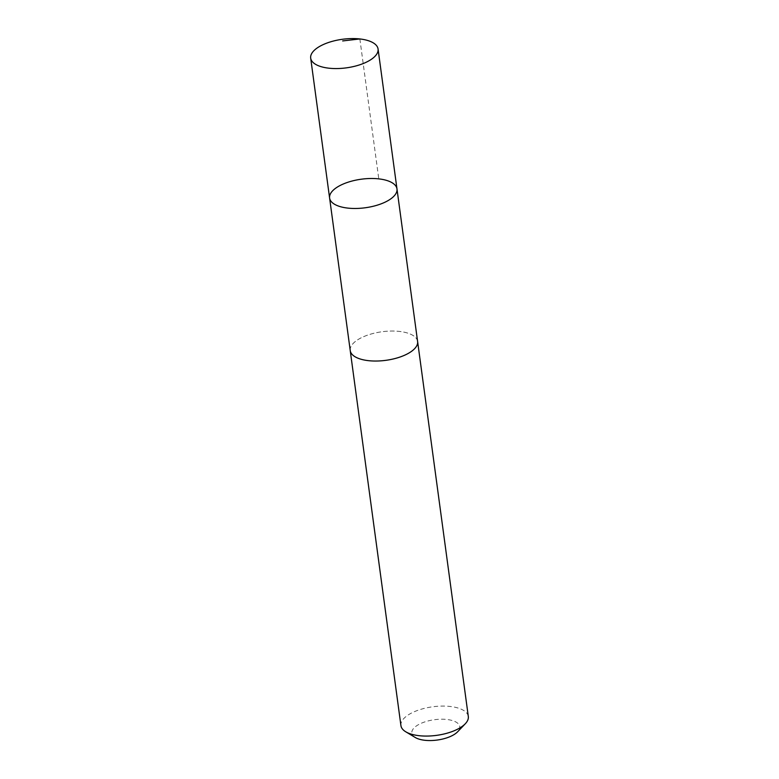 <?xml version="1.0" encoding="UTF-8"?>
<svg xmlns="http://www.w3.org/2000/svg" width="779" height="779" viewBox="0 0 779 779"><rect width="100%" height="100%" fill="white"/><g stroke="black" fill="none" stroke-linecap="round" stroke-linejoin="round"><path stroke-width="0.58" stroke-dasharray="3.9 2.92" d="M396.978 188.927A33.994 14.421 -7.7 0 0 361.359 179.199A33.994 14.421 -7.7 0 0 329.605 198.041M350.238 350.589A33.984 14.421 172.3 0 1 372.352 333.675A33.984 14.421 172.3 0 1 417.602 341.484M350.19 350.229A34.003 14.421 172.3 0 1 372.352 333.665A34.003 14.421 172.3 0 1 417.554 341.124M400.932 725.629A34.003 14.421 172.3 0 1 423.055 708.705A34.003 14.421 172.3 0 1 468.315 716.524M415.285 737.509A24.188 10.263 172.3 0 1 427.583 721.081A24.188 10.263 172.3 0 1 453.456 720.926A24.188 10.263 172.3 0 1 457.633 731.783M359.859 38.95L378.779 178.868"/><path stroke-width="1.17" d="M417.554 341.124A34.003 14.421 172.3 0 1 417.612 341.484A33.984 14.421 172.3 0 1 395.479 358.408A33.984 14.421 172.3 0 1 350.238 350.589L329.605 198.041A33.994 14.421 -7.7 0 0 374.855 205.851A33.994 14.421 -7.7 0 0 396.978 188.927A33.994 14.421 -7.7 0 0 361.359 179.199A33.994 14.421 -7.7 0 0 329.605 198.041A33.994 14.421 -7.7 0 0 374.855 205.851A33.994 14.421 -7.7 0 0 396.978 188.927L378.068 49.019A34.003 14.421 172.3 0 1 355.945 65.942A34.003 14.421 172.3 0 1 310.685 58.123A34.003 14.421 172.3 0 1 332.808 41.199A34.003 14.421 172.3 0 1 378.068 49.019M396.978 188.927L417.602 341.484A34.003 14.421 172.3 0 1 385.848 360.336A34.003 14.421 172.3 0 1 350.229 350.599A34.003 14.421 172.3 0 1 350.19 350.229M417.612 341.484L468.315 716.524A34.003 14.421 172.3 0 1 465.297 723.749A34.003 14.421 172.3 0 1 436.561 735.366A34.003 14.421 172.3 0 1 405.762 731.793A34.003 14.421 172.3 0 1 400.932 725.629L350.229 350.599M465.297 723.749L457.633 731.783A24.188 10.263 172.3 0 1 437.194 740.05A24.188 10.263 172.3 0 1 415.285 737.509L405.762 731.793M342.663 40.936L359.859 38.95M329.605 198.041L310.685 58.123"/></g></svg>
